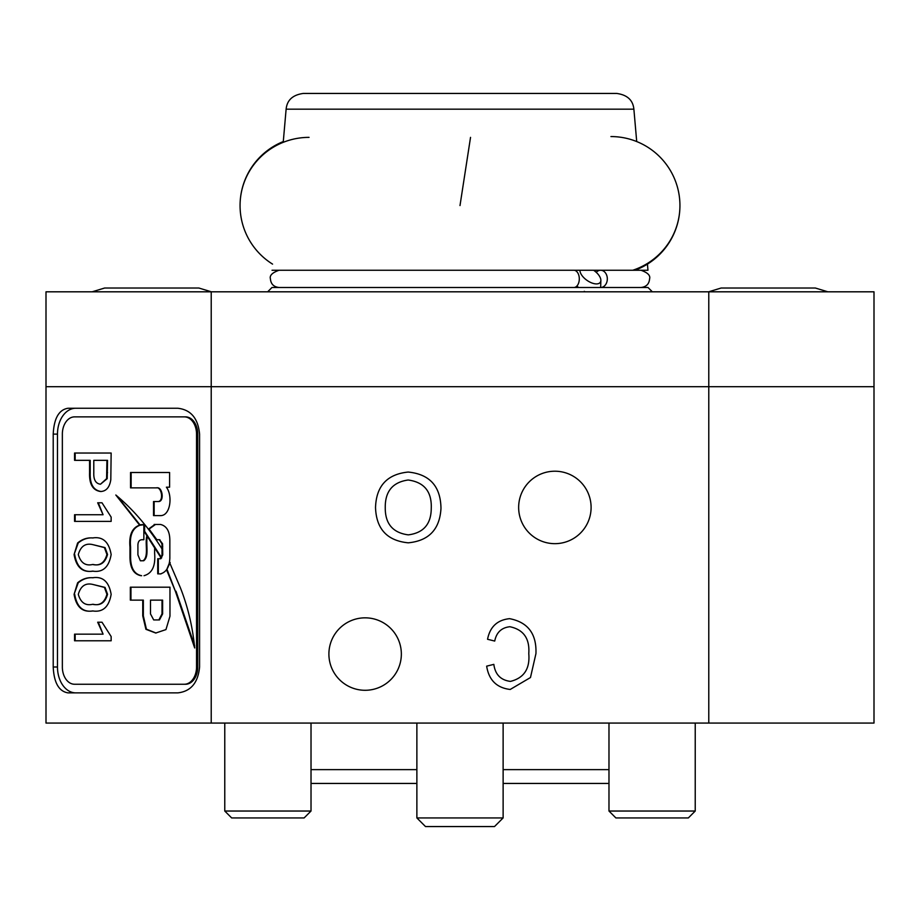 <?xml version="1.0" encoding="UTF-8"?>
<svg xmlns="http://www.w3.org/2000/svg" width="920" height="920" viewBox="0 0 920 920"><rect width="100%" height="100%" fill="white"/><g stroke="black" fill="none" stroke-linecap="round" stroke-linejoin="round"><path stroke-width="1.38" d="M518.65 507.437A36.225 36.225 0 0 0 554.875 543.662A36.225 36.225 0 0 0 591.1 507.437A36.225 36.225 0 0 0 554.875 471.212A36.225 36.225 0 0 0 518.65 507.437M328.9 654.062A36.225 36.225 0 0 0 365.125 690.287A36.225 36.225 0 0 0 401.35 654.062A36.225 36.225 0 0 0 365.125 617.837A36.225 36.225 0 0 0 328.9 654.062M608.982 783.437L503.125 783.437M503.125 769.637L608.982 769.637M708.779 723.062L874 723.062L874 386.687L708.779 386.687L708.779 723.062L211.22 723.062L211.22 386.687L708.779 386.687L46 386.687L46 723.062L211.22 723.062M510.439 681.398C500.698 680.156 495.167 674.475 493.833 664.366L486.657 666.16C488.876 680.11 496.731 687.872 510.209 689.459L530.472 677.534L535.946 653.602C536.693 633.834 527.908 622.196 509.565 618.665C497.329 619.953 489.992 626.819 487.554 639.273L494.718 641.067C496.443 632.442 501.48 627.67 509.864 626.727C523.526 629.591 529.839 638.549 528.781 653.602C530.092 668.771 523.986 678.029 510.439 681.398M408.25 542.823C428.881 540.822 439.794 529.333 440.979 508.346C440.634 486.312 429.709 474.214 408.204 472.052C387.124 474.191 376.234 486.024 375.521 507.553C376.28 529 387.182 540.764 408.25 542.823M68.022 692.875L177.802 692.875C190.808 691.438 198.076 682.812 199.583 667L199.583 434.125C198.099 418.335 190.831 409.71 177.802 408.25L68.022 408.25C58.937 409.687 54.004 418.312 53.21 434.125L53.21 667C53.981 682.789 58.926 691.414 68.022 692.875L166.75 692.875M416.875 783.437L311.017 783.437L311.017 811.037L224.767 811.037L224.767 723.062M311.017 769.637L416.875 769.637M408.158 480.01C424.223 482.172 431.917 491.659 431.25 508.461C431.112 524.159 423.453 532.956 408.296 534.865C392.759 532.806 385.077 523.675 385.25 507.483C385.1 491.337 392.736 482.183 408.158 480.01M75.773 408.25A25.875 18.296 -90 0 0 57.477 434.125L57.477 667A25.875 18.296 -90 0 0 75.773 692.875M336.685 291.812L312.397 291.812M303.301 93.437L616.699 93.437C631.097 95.415 633.317 104.087 633.88 109.181L286.12 109.181C286.683 104.087 288.903 95.415 303.301 93.437M647.438 264.12L647.967 270.25L272.032 270.25M652.337 291.812L648.025 287.5L271.975 287.5L267.662 291.812M874 386.687L708.779 386.687L708.779 291.812L874 291.812L874 386.687M211.22 291.812L211.22 386.687L46 386.687L46 291.812L708.779 291.812M607.602 291.812L583.314 291.812M593.619 270.25A12.075 6.037 -144.7 0 1 596.447 272.527A12.075 6.037 -144.7 0 1 600.863 280.439L600.656 287.5A8.625 6.704 -90 0 0 607.327 278.875A8.625 6.704 -90 0 0 600.622 270.25A8.625 6.704 -90 0 0 596.252 272.343M573.873 287.5A8.625 5.428 -90 0 0 579.301 278.875A8.625 5.428 -90 0 0 573.873 270.25M585.189 291.812A17.25 8.625 -144.7 0 1 584.257 291.329M578.565 287.5A17.25 8.625 -144.7 0 1 577.047 286.154A17.25 8.625 -144.7 0 1 576.909 286.028M600.863 280.439A12.075 6.037 -144.7 0 1 600.265 282.348A12.075 6.037 -144.7 0 1 584.372 278.219A12.075 6.037 -144.7 0 1 579.957 270.25M304.117 817.937L311.017 811.037L304.117 817.937L231.667 817.937L224.767 811.037M503.125 817.937L494.5 826.562L425.5 826.562L416.875 817.937L503.125 817.937L503.125 723.062M74.083 554.541L77.613 542.984C82.202 539.178 87.204 537.498 92.598 537.958C102.775 536.348 108.962 541.88 111.147 554.541C108.951 567.191 102.775 572.723 92.598 571.124C82.432 572.734 76.257 567.203 74.083 554.541L78.223 542.984L77.613 542.984M184.333 684.25A17.25 12.201 -90 0 0 196.535 667L196.535 434.125A17.25 12.201 -90 0 0 184.333 416.875L74.554 416.875A17.25 12.201 -90 0 0 62.353 434.125L62.353 667A17.25 12.201 -90 0 0 74.554 684.25L185.552 684.25A17.25 12.201 -90 0 0 197.754 667L197.754 434.125A17.25 12.201 -90 0 0 185.552 416.875L184.333 416.875M161.149 515.625L160.149 515.602C170.511 516.269 172.891 495.638 166.393 487.186L169.59 487.186L169.59 472.5L130.536 472.5L130.536 487.864L156.239 487.864C161.609 486.507 163.944 500.767 158.355 501.526L153.536 501.526L153.536 515.602L160.873 515.637M156.239 487.864L156.848 487.864C162.219 486.507 164.553 500.767 158.964 501.526L154.146 501.526L154.146 515.602M115.828 495.006L139.38 524.837L144.014 524.481L144.014 531.254L161.069 557.865L162.012 554.852L162.012 548.918C148.626 527.493 133.239 509.53 115.828 495.006M160.333 573.919L160.333 573.919C166.267 572.274 169.429 567.053 169.843 558.245L169.843 540.051C169.694 531.185 166.623 525.998 160.62 524.481L154.859 524.481L148.488 529.058L156.239 539.718L159.263 539.718L161.954 543.789L162.138 554.852L160.011 558.739L157.722 558.739L157.722 573.85L160.448 573.919M159.528 539.718L162.564 543.789L162.748 554.852L160.804 558.75L158.332 558.739L158.332 573.85L157.722 573.85M155.468 524.481L149.097 529.058L156.848 539.718L159.873 539.718M154.859 524.481L154.18 524.446M130.341 587.19L130.341 600.127L142.738 600.127L142.738 615.859L145.923 629.314L155.733 633.029L165.956 629.591L169.97 616.205L169.97 587.19L130.341 587.19M144.014 575.702C152.122 573.424 155.664 565.984 154.629 553.368L154.629 547.917L146.912 535.75C144.659 543.559 149.097 556.358 143.083 560.763L140.357 560.774L137.908 554.852L137.908 546.284C137.758 541.868 139.207 539.683 142.255 539.718L143.853 539.718L143.853 524.791L139.38 525.216C132.031 527.953 128.892 535.233 129.973 547.043L129.973 556.611C129.95 567.893 133.63 574.264 141.024 575.702L141.634 575.702C134.239 574.264 130.559 567.893 130.582 556.611L129.973 556.611M147.522 535.75C145.268 543.559 149.707 556.358 143.692 560.763L140.783 560.763M169.59 562.557L166.6 569.871L175.363 591.192L194.683 647.967C192.625 626.761 187.864 606.706 180.389 587.776L169.59 562.557M89.573 460.334L74.554 460.334L74.554 453.031L111.147 453.031L110.802 479.722C109.618 487.347 106.225 491.28 100.625 491.51C92.92 490.452 89.228 484.276 89.573 473.006L89.573 460.334L90.183 460.334L90.183 473.006L89.573 473.006M111.147 517.097L111.147 521.375L74.554 521.375L74.554 514.74L103.074 514.74L97.681 502.791L102.005 502.791L111.147 517.097M74.083 594.355L77.613 582.797C82.202 578.99 87.204 577.311 92.598 577.76C102.775 576.161 108.962 581.681 111.147 594.355C108.951 607.005 102.775 612.524 92.598 610.938C82.432 612.536 76.257 607.016 74.083 594.355L78.223 582.797L77.613 582.797M111.147 636.525L111.147 640.792L74.554 640.792L74.554 634.156L103.074 634.156L97.681 622.219L102.005 622.219L111.147 636.525M169.59 472.5L131.146 472.5L131.146 487.864M167.003 487.186L169.59 487.186M117.208 496.225L139.828 524.676M144.014 524.481L144.624 524.481L144.624 531.254L144.014 531.254M144.624 531.254L161.678 557.865M162.748 554.852L162.138 554.852M162.564 543.789L161.954 543.789M149.097 529.058L148.488 529.058M158.332 573.85L160.942 573.919M169.97 587.19L130.951 587.19L130.951 600.127M142.738 600.127L143.347 600.127L143.347 615.859L142.738 615.859M143.347 615.859L146.418 629.176L156.043 633.029M154.307 619.931L159.47 619.931L162.621 613.904L162.621 600.127L150.489 600.127L150.489 613.904L153.697 619.931L158.861 619.931L162.012 613.904L162.012 600.127M159.47 619.931L158.861 619.931M143.853 524.791L140.001 525.216C132.641 527.953 129.501 535.233 130.582 547.043L130.582 556.611M140.001 525.216L139.38 525.216M142.542 539.707L143.853 539.718M170.2 562.557L166.6 569.871M167.21 569.871L175.363 591.192M175.973 591.192L194.603 645.61M75.164 460.334L75.164 453.031L111.147 453.031M101.234 491.51C93.529 490.452 89.838 484.276 90.183 473.006M100.487 484.219L107.215 478.653L107.537 460.334L93.794 460.334L93.794 472.811C93.518 479.803 95.749 483.598 100.487 484.219L106.605 478.653L106.927 460.334M107.215 478.653L106.605 478.653M111.147 521.375L75.164 521.375L75.164 514.74M102.005 502.791L98.29 502.791L103.074 514.74M78.223 542.984C82.811 539.178 87.814 537.498 93.207 537.958M93.207 571.124C83.041 572.734 76.866 567.203 74.692 554.541M92.621 564.5L93.23 564.5C100.441 566.122 105.202 562.787 107.537 554.472L105.029 547.584L92.621 544.594C85.445 542.949 80.672 546.273 78.303 554.541C80.672 562.81 85.445 566.134 92.621 564.5C99.831 566.122 104.593 562.787 106.927 554.472L104.42 547.584L92.621 544.594M105.029 547.584L104.42 547.584M107.537 554.472L106.927 554.472M78.223 582.797C82.811 578.99 87.814 577.311 93.207 577.76M93.207 610.938C83.041 612.536 76.866 607.016 74.692 594.355M92.621 604.302L93.23 604.302C100.441 605.935 105.202 602.588 107.537 594.274L105.029 587.397L92.621 584.395C85.445 582.762 80.672 586.074 78.303 594.355C80.672 602.623 85.445 605.935 92.621 604.302C99.831 605.935 104.593 602.588 106.927 594.274L104.42 587.397L92.621 584.395M105.029 587.397L104.42 587.397M107.537 594.274L106.927 594.274M111.147 640.792L75.164 640.792L75.164 634.156M102.005 622.219L98.29 622.219L103.074 634.156M615.882 817.937L608.982 811.037L695.232 811.037L688.332 817.937L615.882 817.937M695.232 723.062L695.232 811.037L695.232 723.062M608.982 723.062L608.982 811.037M57.477 434.125L53.21 434.125M57.477 667L53.21 667M470.534 137.368L460 205.562M309.062 137.368A69 68.195 180 0 0 240.062 205.562A69 69 0 0 0 272.561 264.12M632.776 270.25A69 68.195 -0 0 0 679.938 205.562A69 69 0 0 0 610.938 136.562M196.535 667L197.754 667M196.535 434.125L197.754 434.125M162.748 546.284L162.138 546.284M162.621 613.904L162.012 613.904M130.582 547.043L129.973 547.043M107.537 472.684L106.927 472.684M286.12 109.181L283.222 142.335M633.88 109.181L636.709 141.553M640.952 270.25C647.726 272.654 650.601 275.529 649.577 278.875C649.163 284.015 646.288 286.89 640.952 287.5M279.047 270.25C272.274 272.654 269.399 275.529 270.423 278.875C270.836 284.015 273.711 286.89 279.047 287.5M283.291 141.553A69 69 0 0 0 240.062 205.562M634.949 270.25A69 69 0 0 0 679.938 205.562M815.338 288.017L827.873 291.812L815.338 288.017L721.154 288.017L708.619 291.812L721.154 288.017L772.501 288.017M104.662 288.017L92.126 291.812L104.662 288.017L198.846 288.017L211.381 291.812L198.846 288.017L147.499 288.017M151.754 288.017L198.846 288.017M311.017 723.062L311.017 811.037M416.875 817.937L416.875 723.062M140.967 560.774L140.357 560.774M688.332 817.937L695.232 811.037"/></g></svg>
